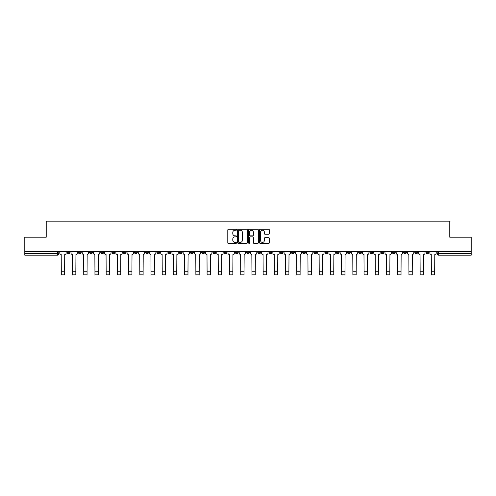<?xml version="1.0" encoding="UTF-8"?>
<svg xmlns="http://www.w3.org/2000/svg" width="496" height="496" viewBox="0 0 496 496"><rect width="100%" height="100%" fill="white"/><g stroke="black" fill="none" stroke-linecap="round" stroke-linejoin="round"><path stroke-width="0.74" d="M236.499 229.772A0.496 0.496 0 0 0 236.003 229.282L228.507 229.282A0.707 0.707 0 0 0 227.8 229.989L227.8 242.687A0.707 0.707 0 0 0 228.507 243.393L236.003 243.393A0.496 0.496 0 0 0 236.499 242.897A0.496 0.496 0 0 0 236.003 242.408L235.036 242.408A2.257 2.257 0 0 1 232.779 240.145L232.779 239.091A2.257 2.257 0 0 1 235.036 236.834L236.003 236.834A0.496 0.496 0 0 0 236.499 236.338A0.496 0.496 0 0 0 236.003 235.842L235.036 235.842A2.257 2.257 0 0 1 232.779 233.585L232.779 232.525A2.257 2.257 0 0 1 235.036 230.268L236.003 230.268A0.496 0.496 0 0 0 236.499 229.772M369.917 252.297L369.917 251.503L369.917 252.297A1.438 1.438 0 0 0 371.355 253.735A1.438 1.438 0 0 1 369.917 252.297L372.794 252.297A1.438 1.438 0 0 1 371.355 253.735M347.485 251.503L347.485 252.297L350.362 252.297A1.438 1.438 0 0 1 348.924 253.735A1.438 1.438 0 0 1 347.485 252.297L347.485 251.503M336.276 252.297L336.276 251.503L336.276 252.297A1.438 1.438 0 0 0 337.714 253.735A1.438 1.438 0 0 1 336.276 252.297L339.146 252.297A1.438 1.438 0 0 1 337.714 253.735A1.438 1.438 0 0 0 339.146 252.297A1.438 1.438 0 0 1 337.714 253.735M325.06 252.297L325.06 251.503L325.06 252.297A1.438 1.438 0 0 0 326.498 253.735A1.438 1.438 0 0 1 325.06 252.297L327.937 252.297A1.438 1.438 0 0 1 326.498 253.735A1.438 1.438 0 0 0 327.937 252.297A1.438 1.438 0 0 1 326.498 253.735M291.419 252.297L291.419 251.503L291.419 252.297A1.438 1.438 0 0 0 292.857 253.735A1.438 1.438 0 0 1 291.419 252.297L294.295 252.297A1.438 1.438 0 0 1 292.857 253.735M280.203 251.503L280.203 252.297L283.08 252.297A1.438 1.438 0 0 1 281.641 253.735A1.438 1.438 0 0 1 280.203 252.297L280.203 251.503M268.993 251.503L268.993 252.297L271.864 252.297A1.438 1.438 0 0 1 270.425 253.735A1.438 1.438 0 0 1 268.993 252.297L268.993 251.503M257.777 251.503L257.777 252.297L260.654 252.297A1.438 1.438 0 0 1 259.216 253.735A1.438 1.438 0 0 1 257.777 252.297L257.777 251.503M246.562 252.297L246.562 251.503L246.562 252.297A1.438 1.438 0 0 0 248 253.735A1.438 1.438 0 0 1 246.562 252.297L249.438 252.297A1.438 1.438 0 0 1 248 253.735M224.136 251.503L224.136 252.297L227.007 252.297A1.438 1.438 0 0 1 225.575 253.735A1.438 1.438 0 0 1 224.136 252.297L224.136 251.503M212.92 252.297L212.92 251.503L212.92 252.297A1.438 1.438 0 0 0 214.359 253.735A1.438 1.438 0 0 1 212.92 252.297L215.797 252.297A1.438 1.438 0 0 1 214.359 253.735M89.565 251.503L89.565 252.297L92.442 252.297A1.438 1.438 0 0 1 91.004 253.735A1.438 1.438 0 0 1 89.565 252.297L89.565 251.503M268.621 234.255A0.707 0.707 0 0 0 269.328 233.548L269.328 229.989A0.707 0.707 0 0 0 268.621 229.282L260.295 229.282A0.707 0.707 0 0 0 259.588 229.989L259.588 242.687A0.707 0.707 0 0 0 260.295 243.393L268.621 243.393A0.707 0.707 0 0 0 269.328 242.687L269.328 238.384A0.707 0.707 0 0 0 268.621 237.677L265.056 237.677A0.707 0.707 0 0 0 264.349 238.384L264.349 240.517A1.885 1.885 0 0 1 262.465 242.408A1.885 1.885 0 0 1 260.58 240.517L260.58 232.159A1.885 1.885 0 0 1 262.465 230.268A1.885 1.885 0 0 1 264.349 232.159L264.349 233.548A0.707 0.707 0 0 0 265.056 234.255L268.621 234.255M24.8 251.503L24.8 237.2L46.221 237.2L46.221 221.166L449.779 221.166L449.779 237.2L471.2 237.2L471.2 251.503L24.8 251.503L24.8 253.735L58.801 253.735L58.801 251.503L58.801 253.735A1.438 1.438 0 0 1 57.362 255.173L24.8 255.173L24.8 253.735M247.38 229.989A0.707 0.707 0 0 0 246.679 229.282L238.353 229.282A0.707 0.707 0 0 0 237.646 229.989L237.646 242.687A0.707 0.707 0 0 0 238.353 243.393L246.679 243.393A0.707 0.707 0 0 0 247.38 242.687L247.38 229.989M249.321 229.282L257.647 229.282A0.707 0.707 0 0 1 258.354 229.989L258.354 242.687A0.707 0.707 0 0 1 257.647 243.393L254.088 243.393A0.707 0.707 0 0 1 253.382 242.687L253.382 237.534A0.707 0.707 0 0 0 252.675 236.834L250.313 236.834A0.707 0.707 0 0 0 249.606 237.534L249.606 242.897A0.496 0.496 0 0 1 249.11 243.393A0.496 0.496 0 0 1 248.62 242.897L248.62 229.989A0.707 0.707 0 0 1 249.321 229.282M437.199 251.503L437.199 253.735L471.2 253.735L471.2 255.173L438.638 255.173A1.438 1.438 0 0 1 437.199 253.735A1.438 1.438 0 0 0 438.638 255.173L438.638 251.503M471.2 251.503L471.2 253.735M428.86 251.503L428.86 252.297A1.438 1.438 0 0 1 427.422 253.735A1.438 1.438 0 0 1 425.983 252.297L428.86 252.297M425.983 251.503L425.983 252.297M417.644 251.503L417.644 252.297A1.438 1.438 0 0 1 416.206 253.735A1.438 1.438 0 0 1 414.774 252.297L417.644 252.297A1.438 1.438 0 0 1 416.206 253.735A1.438 1.438 0 0 0 417.644 252.297M414.774 251.503L414.774 252.297M406.435 251.503L406.435 252.297A1.438 1.438 0 0 1 404.996 253.735A1.438 1.438 0 0 1 403.558 252.297A1.438 1.438 0 0 0 404.996 253.735M403.558 251.503L403.558 252.297L406.435 252.297M395.219 251.503L395.219 252.297A1.438 1.438 0 0 1 393.781 253.735A1.438 1.438 0 0 1 392.342 252.297L395.219 252.297M392.342 251.503L392.342 252.297M384.003 251.503L384.003 252.297A1.438 1.438 0 0 1 382.565 253.735A1.438 1.438 0 0 1 381.126 252.297A1.438 1.438 0 0 0 382.565 253.735M381.126 251.503L381.126 252.297L384.003 252.297M372.794 251.503L372.794 252.297M361.578 251.503L361.578 252.297A1.438 1.438 0 0 1 360.139 253.735A1.438 1.438 0 0 1 358.701 252.297L361.578 252.297A1.438 1.438 0 0 1 360.139 253.735A1.438 1.438 0 0 0 361.578 252.297L361.578 251.503M358.701 251.503L358.701 252.297M350.362 251.503L350.362 252.297A1.438 1.438 0 0 1 348.924 253.735A1.438 1.438 0 0 0 350.362 252.297L350.362 251.503M339.146 251.503L339.146 252.297L339.146 251.503M327.937 251.503L327.937 252.297M316.721 251.503L316.721 252.297A1.438 1.438 0 0 1 315.282 253.735A1.438 1.438 0 0 1 313.844 252.297L316.721 252.297A1.438 1.438 0 0 1 315.282 253.735A1.438 1.438 0 0 0 316.721 252.297M313.844 251.503L313.844 252.297M305.505 251.503L305.505 252.297A1.438 1.438 0 0 1 304.067 253.735A1.438 1.438 0 0 1 302.634 252.297A1.438 1.438 0 0 0 304.067 253.735A1.438 1.438 0 0 0 305.505 252.297A1.438 1.438 0 0 1 304.067 253.735M302.634 251.503L302.634 252.297L305.505 252.297M294.295 251.503L294.295 252.297L294.295 251.503M283.08 251.503L283.08 252.297L283.08 251.503M271.864 251.503L271.864 252.297A1.438 1.438 0 0 1 270.425 253.735A1.438 1.438 0 0 0 271.864 252.297L271.864 251.503M260.654 251.503L260.654 252.297L260.654 251.503M249.438 251.503L249.438 252.297L249.438 251.503M238.223 251.503L238.223 252.297A1.438 1.438 0 0 1 236.784 253.735A1.438 1.438 0 0 1 235.346 252.297A1.438 1.438 0 0 0 236.784 253.735A1.438 1.438 0 0 0 238.223 252.297A1.438 1.438 0 0 1 236.784 253.735M235.346 251.503L235.346 252.297L238.223 252.297M227.007 251.503L227.007 252.297A1.438 1.438 0 0 1 225.575 253.735A1.438 1.438 0 0 0 227.007 252.297L227.007 251.503M215.797 251.503L215.797 252.297M204.581 251.503L204.581 252.297A1.438 1.438 0 0 1 203.143 253.735A1.438 1.438 0 0 1 201.705 252.297L204.581 252.297M201.705 251.503L201.705 252.297M193.366 251.503L193.366 252.297A1.438 1.438 0 0 1 191.933 253.735A1.438 1.438 0 0 1 190.495 252.297L193.366 252.297M190.495 251.503L190.495 252.297M182.156 251.503L182.156 252.297A1.438 1.438 0 0 1 180.718 253.735A1.438 1.438 0 0 1 179.279 252.297L182.156 252.297M179.279 251.503L179.279 252.297M170.94 251.503L170.94 252.297A1.438 1.438 0 0 1 169.502 253.735A1.438 1.438 0 0 1 168.063 252.297L170.94 252.297L170.94 251.503M168.063 251.503L168.063 252.297M159.724 251.503L159.724 252.297A1.438 1.438 0 0 1 158.286 253.735A1.438 1.438 0 0 1 156.854 252.297L159.724 252.297M156.854 251.503L156.854 252.297M148.515 251.503L148.515 252.297A1.438 1.438 0 0 1 147.076 253.735A1.438 1.438 0 0 1 145.638 252.297L148.515 252.297M145.638 251.503L145.638 252.297M137.299 251.503L137.299 252.297A1.438 1.438 0 0 1 135.861 253.735A1.438 1.438 0 0 1 134.422 252.297L137.299 252.297M134.422 251.503L134.422 252.297M126.083 251.503L126.083 252.297A1.438 1.438 0 0 1 124.645 253.735A1.438 1.438 0 0 1 123.206 252.297L126.083 252.297M123.206 251.503L123.206 252.297M114.874 251.503L114.874 252.297A1.438 1.438 0 0 1 113.435 253.735A1.438 1.438 0 0 1 111.997 252.297A1.438 1.438 0 0 0 113.435 253.735M111.997 251.503L111.997 252.297L114.874 252.297M103.658 251.503L103.658 252.297A1.438 1.438 0 0 1 102.219 253.735A1.438 1.438 0 0 1 100.781 252.297L103.658 252.297M100.781 251.503L100.781 252.297M92.442 251.503L92.442 252.297A1.438 1.438 0 0 1 91.004 253.735A1.438 1.438 0 0 0 92.442 252.297M81.226 251.503L81.226 252.297A1.438 1.438 0 0 1 79.794 253.735A1.438 1.438 0 0 1 78.356 252.297A1.438 1.438 0 0 0 79.794 253.735A1.438 1.438 0 0 0 81.226 252.297A1.438 1.438 0 0 1 79.794 253.735M78.356 251.503L78.356 252.297L81.226 252.297M70.017 251.503L70.017 252.297A1.438 1.438 0 0 1 68.578 253.735A1.438 1.438 0 0 1 67.14 252.297L70.017 252.297L70.017 251.503M67.14 251.503L67.14 252.297M57.362 255.173A1.438 1.438 0 0 0 58.801 253.735A1.438 1.438 0 0 1 57.362 255.173L57.362 251.503M239.128 230.268A0.496 0.496 0 0 0 238.632 230.764L238.632 241.912A0.496 0.496 0 0 0 239.128 242.408L240.151 242.408A2.257 2.257 0 0 0 242.408 240.145L242.408 232.525A2.257 2.257 0 0 0 240.151 230.268L239.128 230.268M253.382 232.19A1.885 1.885 0 0 0 251.491 230.305A1.885 1.885 0 0 0 249.606 232.19L249.606 235.135A0.707 0.707 0 0 0 250.313 235.842L252.675 235.842A0.707 0.707 0 0 0 253.382 235.135L253.382 232.19M59.774 251.503L59.774 253.016A1.438 1.438 0 0 0 61.206 254.454L61.318 274.834L64.623 274.834L64.623 271.2L61.318 271.2M66.166 251.503L66.166 253.016A1.438 1.438 0 0 1 64.734 254.454L64.623 271.2M70.984 251.503L70.984 253.016A1.438 1.438 0 0 0 72.422 254.454L72.534 274.834L75.838 274.834L75.838 271.2L72.534 271.2M77.382 251.503L77.382 253.016A1.438 1.438 0 0 1 75.944 254.454L75.838 271.2M82.2 251.503L82.2 253.016A1.438 1.438 0 0 0 83.638 254.454L83.743 274.834L87.054 274.834L87.054 271.2L83.743 271.2M88.598 251.503L88.598 253.016A1.438 1.438 0 0 1 87.16 254.454L87.054 271.2M93.415 251.503L93.415 253.016A1.438 1.438 0 0 0 94.854 254.454L94.959 274.834L98.264 274.834L98.264 271.2L94.959 271.2M99.814 251.503L99.814 253.016A1.438 1.438 0 0 1 98.375 254.454L98.264 271.2M104.625 251.503L104.625 253.016A1.438 1.438 0 0 0 106.063 254.454L106.175 274.834L109.48 274.834L109.48 271.2L106.175 271.2M111.023 251.503L111.023 253.016A1.438 1.438 0 0 1 109.585 254.454L109.48 271.2M115.841 251.503L115.841 253.016A1.438 1.438 0 0 0 117.279 254.454L117.385 274.834L120.695 274.834L120.695 271.2L117.385 271.2M122.239 251.503L122.239 253.016A1.438 1.438 0 0 1 120.801 254.454L120.695 271.2M127.057 251.503L127.057 253.016A1.438 1.438 0 0 0 128.495 254.454L128.6 274.834L131.905 274.834L131.905 271.2L128.6 271.2M133.455 251.503L133.455 253.016A1.438 1.438 0 0 1 132.017 254.454L131.905 271.2M138.266 251.503L138.266 253.016A1.438 1.438 0 0 0 139.705 254.454L139.816 274.834L143.121 274.834L143.121 271.2L139.816 271.2M144.665 251.503L144.665 253.016A1.438 1.438 0 0 1 143.226 254.454L143.121 271.2M149.482 251.503L149.482 253.016A1.438 1.438 0 0 0 150.92 254.454L151.026 274.834L154.337 274.834L154.337 271.2L151.026 271.2M155.88 251.503L155.88 253.016A1.438 1.438 0 0 1 154.442 254.454L154.337 271.2M160.698 251.503L160.698 253.016A1.438 1.438 0 0 0 162.136 254.454L162.242 274.834L165.546 274.834L165.546 271.2L162.242 271.2M167.096 251.503L167.096 253.016A1.438 1.438 0 0 1 165.658 254.454L165.546 271.2M171.914 251.503L171.914 253.016A1.438 1.438 0 0 0 173.346 254.454L173.457 274.834L176.762 274.834L176.762 271.2L173.457 271.2M178.306 251.503L178.306 253.016A1.438 1.438 0 0 1 176.874 254.454L176.762 271.2M183.123 251.503L183.123 253.016A1.438 1.438 0 0 0 184.562 254.454L184.673 274.834L187.978 274.834L187.978 271.2L184.673 271.2M189.522 251.503L189.522 253.016A1.438 1.438 0 0 1 188.083 254.454L187.978 271.2M194.339 251.503L194.339 253.016A1.438 1.438 0 0 0 195.777 254.454L195.883 274.834L199.194 274.834L199.194 271.2L195.883 271.2M200.737 251.503L200.737 253.016A1.438 1.438 0 0 1 199.299 254.454L199.194 271.2M205.555 251.503L205.555 253.016A1.438 1.438 0 0 0 206.993 254.454L207.099 274.834L210.403 274.834L210.403 271.2L207.099 271.2M211.953 251.503L211.953 253.016A1.438 1.438 0 0 1 210.515 254.454L210.403 271.2M216.764 251.503L216.764 253.016A1.438 1.438 0 0 0 218.203 254.454L218.314 274.834L221.619 274.834L221.619 271.2L218.314 271.2M223.163 251.503L223.163 253.016A1.438 1.438 0 0 1 221.724 254.454L221.619 271.2M227.98 251.503L227.98 253.016A1.438 1.438 0 0 0 229.419 254.454L229.524 274.834L232.835 274.834L232.835 271.2L229.524 271.2M234.379 251.503L234.379 253.016A1.438 1.438 0 0 1 232.94 254.454L232.835 271.2M239.196 251.503L239.196 253.016A1.438 1.438 0 0 0 240.634 254.454L240.74 274.834L244.044 274.834L244.044 271.2L240.74 271.2M245.594 251.503L245.594 253.016A1.438 1.438 0 0 1 244.156 254.454L244.044 271.2M250.406 251.503L250.406 253.016A1.438 1.438 0 0 0 251.844 254.454L251.956 274.834L255.26 274.834L255.26 271.2L251.956 271.2M256.804 251.503L256.804 253.016A1.438 1.438 0 0 1 255.366 254.454L255.26 271.2M261.621 251.503L261.621 253.016A1.438 1.438 0 0 0 263.06 254.454L263.165 274.834L266.476 274.834L266.476 271.2L263.165 271.2M268.02 251.503L268.02 253.016A1.438 1.438 0 0 1 266.581 254.454L266.476 271.2M272.837 251.503L272.837 253.016A1.438 1.438 0 0 0 274.276 254.454L274.381 274.834L277.686 274.834L277.686 271.2L274.381 271.2M279.236 251.503L279.236 253.016A1.438 1.438 0 0 1 277.797 254.454L277.686 271.2M284.047 251.503L284.047 253.016A1.438 1.438 0 0 0 285.485 254.454L285.597 274.834L288.901 274.834L288.901 271.2L285.597 271.2M290.445 251.503L290.445 253.016A1.438 1.438 0 0 1 289.007 254.454L288.901 271.2M295.263 251.503L295.263 253.016A1.438 1.438 0 0 0 296.701 254.454L296.806 274.834L300.117 274.834L300.117 271.2L296.806 271.2M301.661 251.503L301.661 253.016A1.438 1.438 0 0 1 300.223 254.454L300.117 271.2M306.478 251.503L306.478 253.016A1.438 1.438 0 0 0 307.917 254.454L308.022 274.834L311.327 274.834L311.327 271.2L308.022 271.2M312.877 251.503L312.877 253.016A1.438 1.438 0 0 1 311.438 254.454L311.327 271.2M317.694 251.503L317.694 253.016A1.438 1.438 0 0 0 319.126 254.454L319.238 274.834L322.543 274.834L322.543 271.2L319.238 271.2M324.086 251.503L324.086 253.016A1.438 1.438 0 0 1 322.654 254.454L322.543 271.2M328.904 251.503L328.904 253.016A1.438 1.438 0 0 0 330.342 254.454L330.454 274.834L333.758 274.834L333.758 271.2L330.454 271.2M335.302 251.503L335.302 253.016A1.438 1.438 0 0 1 333.864 254.454L333.758 271.2M340.12 251.503L340.12 253.016A1.438 1.438 0 0 0 341.558 254.454L341.663 274.834L344.974 274.834L344.974 271.2L341.663 271.2M346.518 251.503L346.518 253.016A1.438 1.438 0 0 1 345.08 254.454L344.974 271.2M351.335 251.503L351.335 253.016A1.438 1.438 0 0 0 352.774 254.454L352.879 274.834L356.184 274.834L356.184 271.2L352.879 271.2M357.734 251.503L357.734 253.016A1.438 1.438 0 0 1 356.295 254.454L356.184 271.2M362.545 251.503L362.545 253.016A1.438 1.438 0 0 0 363.983 254.454L364.095 274.834L367.4 274.834L367.4 271.2L364.095 271.2M368.943 251.503L368.943 253.016A1.438 1.438 0 0 1 367.505 254.454L367.4 271.2M373.761 251.503L373.761 253.016A1.438 1.438 0 0 0 375.199 254.454L375.305 274.834L378.615 274.834L378.615 271.2L375.305 271.2M380.159 251.503L380.159 253.016A1.438 1.438 0 0 1 378.721 254.454L378.615 271.2M384.977 251.503L384.977 253.016A1.438 1.438 0 0 0 386.415 254.454L386.52 274.834L389.825 274.834L389.825 271.2L386.52 271.2M391.375 251.503L391.375 253.016A1.438 1.438 0 0 1 389.937 254.454L389.825 271.2M396.186 251.503L396.186 253.016A1.438 1.438 0 0 0 397.625 254.454L397.736 274.834L401.041 274.834L401.041 271.2L397.736 271.2M402.585 251.503L402.585 253.016A1.438 1.438 0 0 1 401.146 254.454L401.041 271.2M407.402 251.503L407.402 253.016A1.438 1.438 0 0 0 408.84 254.454L408.946 274.834L412.257 274.834L412.257 271.2L408.946 271.2M413.8 251.503L413.8 253.016A1.438 1.438 0 0 1 412.362 254.454L412.257 271.2M418.618 251.503L418.618 253.016A1.438 1.438 0 0 0 420.056 254.454L420.162 274.834L423.466 274.834L423.466 271.2L420.162 271.2M425.016 251.503L425.016 253.016A1.438 1.438 0 0 1 423.578 254.454L423.466 271.2M429.834 251.503L429.834 253.016A1.438 1.438 0 0 0 431.266 254.454L431.377 274.834L434.682 274.834L434.682 271.2L431.377 271.2M436.226 251.503L436.226 253.016A1.438 1.438 0 0 1 434.794 254.454L434.682 271.2M438.638 255.173A1.438 1.438 0 0 1 437.199 253.735"/></g></svg>
